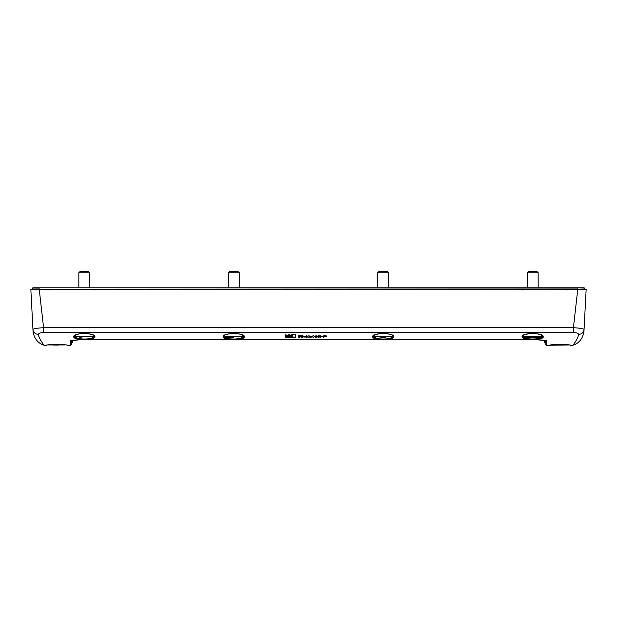 <?xml version="1.0" encoding="UTF-8"?>
<svg xmlns="http://www.w3.org/2000/svg" width="617" height="617" viewBox="0 0 617 617"><rect width="100%" height="100%" fill="white"/><g stroke="black" fill="none" stroke-linecap="round" stroke-linejoin="round"><path stroke-width="0.93" d="M46.676 345.242A0.686 0.686 11 0 1 46.391 345.304L44.185 345.304C44.185 345.628 38.609 338.178 38.416 334.345C38.701 333.28 40.421 332.694 43.591 332.609L573.409 332.609C576.579 332.694 578.299 333.28 578.584 334.345A5.484 5.237 3 0 0 584.06 329.393L583.975 330.99M583.998 330.542L583.921 332.023C582.556 338.918 578.854 343.345 572.815 345.304C572.815 345.628 578.391 338.178 578.584 334.345M572.815 345.304L570.609 345.304C571.427 344.286 548.775 344.286 549.593 345.304L546.901 345.304L545.636 344.463A1.373 1.373 0.5 0 0 546.901 345.304L545.636 344.463L545.575 340.692L545.636 344.463L543.662 340.268M545.59 340.715A1.373 1.334 -2.9 0 0 546.724 341.294L546.901 345.304L546.724 341.294C547.094 340.599 544.101 340.098 537.746 339.805L79.254 339.805C72.899 340.098 69.906 340.599 70.276 341.294L70.099 345.304L71.364 344.463A1.373 1.373 179.5 0 1 70.099 345.304L71.364 344.463L71.425 340.692L71.364 344.463L73.338 340.268M46.391 345.304C45.573 344.286 68.225 344.286 67.407 345.304L70.099 345.304L70.276 341.294A1.373 1.334 -177.1 0 0 71.41 340.715M372.614 336.681C372.105 340.653 394.348 340.653 393.839 336.681C394.016 332.509 372.437 332.509 372.614 336.681A0.686 0.656 2 0 0 373.293 336.049C372.807 340.013 393.638 340.013 393.152 336.049A0.686 0.656 178 0 0 393.839 336.681M522.059 336.681C521.558 340.653 543.801 340.653 543.292 336.681C543.469 332.509 521.889 332.509 522.059 336.681A0.686 0.656 2 0 0 522.746 336.049C522.26 340.013 543.091 340.013 542.605 336.049A0.686 0.656 -2 0 0 543.292 336.681A0.686 0.656 178 0 1 542.605 336.049C544.325 335.818 536.165 332.332 528.514 333.766C523.471 335.077 521.542 335.841 522.746 336.049M94.941 336.681C95.442 340.653 73.199 340.653 73.708 336.681C73.531 332.509 95.111 332.509 94.941 336.681A0.686 0.656 178 0 1 94.254 336.049C94.74 340.013 73.909 340.013 74.395 336.049C73.839 336.219 75.043 333.728 84.822 333.496C94.069 334.021 94.578 336.157 94.254 336.049M244.386 336.681C244.895 340.653 222.652 340.653 223.161 336.681C222.984 332.509 244.563 332.509 244.386 336.681A0.686 0.656 178 0 1 243.707 336.049C244.193 340.013 223.362 340.013 223.848 336.049C223.292 336.219 224.488 333.728 234.275 333.496C243.522 334.021 244.023 336.157 243.707 336.049M300.471 336.527L300.078 337.19L298.381 337.19L298.381 335.509L301.505 335.509L302.924 335.941L301.952 336.365L303.078 337.19L301.351 337.19L300.471 336.196M306.927 337.206L303.68 336.882L303.68 336.165L308.06 336.165L308.06 336.89L306.927 337.206L308.06 336.458M310.312 337.19L308.647 337.19L309.68 336.496L308.77 335.856L311.161 336.296L313.421 335.856L312.51 336.481L313.583 337.19L311.022 336.72L310.312 337.19L310.312 336.759L311.022 336.296L312.927 336.759M316.544 336.134L316.159 336.936L316.56 337.206L314.454 336.89L314.161 336.134L316.544 335.856M318.966 336.666L321.65 336.789L318.38 337.206L317.269 336.89L317.269 336.165L318.457 335.841L320.516 335.841L321.65 336.165L321.65 336.666L318.966 336.666L318.966 336.234M324.064 336.296L324.557 336.936L326.74 336.89L322.359 336.89L322.359 336.165L323.755 335.841L326.74 336.165L325.036 336.404L324.064 336.296L324.557 335.687L326.617 335.972M324.557 336.118L325.036 336.404L324.557 335.841M291.039 334.807L295.674 334.807L295.674 337.8L291.039 337.8L292.998 336.342L291.039 334.807M289.867 337.8L288.602 337.8L291.463 336.334L288.594 334.807L289.867 334.807L292.188 336.319L289.867 337.514M285.64 337.8L289.936 336.334L285.64 334.807L290.661 336.327L285.64 337.8L285.64 335.27L289.157 336.334L285.64 337.36M306.364 335.687L306.364 336.759L306.364 335.687L306.364 336.759L306.364 335.687L306.364 336.759L306.364 335.687L306.364 336.759L306.364 335.687L306.364 336.759L306.364 335.687L306.364 336.759L305.384 336.296L306.927 336.774M300.078 336.527L300.078 335.509M300.078 336.196C301.381 336.018 301.381 335.903 300.078 335.864C301.381 335.903 301.381 336.018 300.078 336.196M319.444 336.118L318.966 335.856L319.945 335.872L319.945 336.304L319.444 335.841M318.966 336.28L319.945 336.304M38.416 334.345A5.484 5.237 177 0 1 32.94 329.393L30.85 289.52L586.15 289.52L584.06 329.393C583.412 328.684 579.864 328.113 573.409 327.673L573.409 332.609M46.553 345.289L46.553 345.289C45.874 344.294 67.924 344.294 67.253 345.289L67.253 345.289M39.172 289.52L39.172 289.905M577.828 289.52L577.828 289.905M44.185 345.304C38.146 343.345 34.444 338.918 33.079 332.023L33.033 331.128M43.591 332.609L43.591 327.673C37.136 328.113 33.588 328.684 32.94 329.393L33.025 330.99M306.364 336.342L306.356 335.841M302.924 335.517L301.952 336.365M301.351 337.19L301.351 336.759L302.908 336.759M301.351 336.759L300.471 336.095M298.381 335.085L298.381 336.759L300.078 336.759M301.219 336.026L301.158 335.509M304.813 337.206L305.384 336.774M304.813 336.774L303.68 336.458M309.68 336.496L308.77 335.424M313.421 335.424L312.51 336.481M309.287 336.759L310.312 336.759M315.511 337.206L316.159 336.774M315.511 336.774L314.454 336.458M319.945 336.234L321.65 336.234M318.38 337.206L318.974 336.774M318.38 336.774L317.269 336.458M325.036 335.972L324.557 335.687L325.036 336.296L325.036 335.872M326.594 336.658L325.036 336.658M324.064 336.774L322.359 336.458M292.103 337.376L295.674 337.376L295.674 334.375M292.998 336.342L292.049 334.807M292.149 336.111L290.993 337.013M291.463 336.334L290.877 335.131M289.936 336.334L289.581 335.386M290.615 336.111L289.635 336.805M289.088 336.118L285.64 336.936M311.732 337.19L311.732 336.759M311.022 336.72L311.022 336.296M32.554 288.07L39.095 288.07L43.591 327.673L573.409 327.673L577.905 288.07L32.832 287.8L32.5 289.52L32.832 287.8M39.095 287.8L584.168 287.8L584.5 289.52L584.446 288.07L577.905 287.8M48.604 344.934L65.201 344.934M58.877 345.05L52.946 345.05M549.917 345.25L568.697 344.98M564.054 345.05L558.123 345.05M527.196 287.8L527.196 272.745L538.163 272.745L538.163 287.8M538.163 272.745L537.106 271.696L528.245 271.696L527.196 272.745M532.702 337.507L540.492 337.507L541.587 336.412L523.764 336.412L524.859 337.507L532.702 337.507M377.743 287.8L377.743 272.745L388.71 272.745L388.71 287.8M388.71 272.745L387.661 271.696L378.792 271.696L377.743 272.745M380.836 337.507L385.586 337.507M228.29 287.8L228.29 272.745L239.257 272.745L239.257 287.8M239.257 272.745L238.208 271.696L229.339 271.696L228.29 272.745M233.797 337.507L225.961 337.507L233.797 337.507M78.837 287.8L78.837 272.745L89.804 272.745L89.804 287.8M89.804 272.745L88.755 271.696L79.894 271.696L78.837 272.745M79.57 337.507L81.938 337.507M73.708 336.681A0.686 0.656 -178 0 0 74.395 336.049A0.686 0.656 2 0 1 73.708 336.681M223.161 336.681A0.686 0.656 2 0 0 223.848 336.049M302.477 336.296L302.477 335.872M301.219 336.813L301.219 336.381M320.539 337.206L320.539 336.789M323.509 337.206L323.509 336.774M391.039 337.507L392.134 336.412L374.311 336.412L375.414 337.507M241.586 337.507L242.689 336.412L224.866 336.412L225.961 337.507M92.141 337.507L93.236 336.412L75.413 336.412L76.508 337.507M373.293 336.049C372.097 335.841 374.018 335.077 379.062 333.766C386.712 332.332 394.872 335.818 393.152 336.049M64.099 289.928L63.69 289.52M49.699 289.928L50.116 289.52M522.406 289.928L522.815 289.52L522.406 289.928M94.594 289.928L94.185 289.52L94.594 289.928M74.055 289.928L74.464 289.52M549.747 345.289L549.747 345.289C549.076 344.294 571.126 344.294 570.447 345.289L570.517 345.304M542.945 289.928L542.536 289.52L542.945 289.928M552.901 289.928L553.31 289.52M567.301 289.928L566.884 289.52M545.521 340.569L537.746 339.851L79.254 339.851L71.479 340.569M584.052 329.555L583.967 331.159M33.033 331.159L32.948 329.547M325.036 336.342L325.036 335.918M541.587 336.412L541.587 335.085M523.764 336.412L523.764 335.085M392.134 336.412L392.134 335.085M374.311 336.412L374.311 335.085M242.689 336.412L242.689 335.085M224.866 336.412L224.866 335.085M93.236 336.412L93.236 335.085M75.413 336.412L75.413 335.085"/></g></svg>

